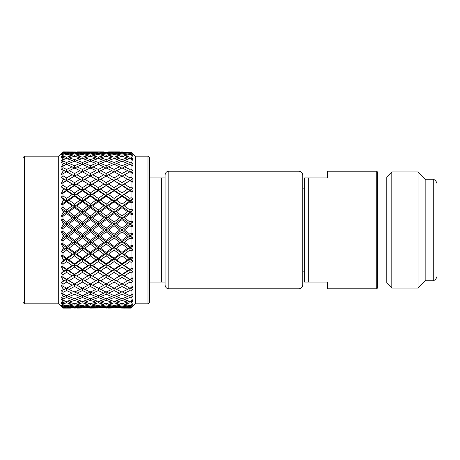 <?xml version="1.0" encoding="UTF-8"?>
<svg xmlns="http://www.w3.org/2000/svg" width="460" height="460" viewBox="0 0 460 460"><rect width="100%" height="100%" fill="white"/><g stroke="black" fill="none" stroke-linecap="round" stroke-linejoin="round"><path stroke-width="0.69" d="M168.808 171.229L299 171.229L299 288.771L168.808 288.771L168.808 171.229C166.554 171.448 165.312 172.69 165.094 174.949L165.094 177.922L161.374 177.922L165.094 177.922L165.094 282.078L149.471 282.078M161.374 282.078L161.374 177.922L149.471 177.922M299 288.771C301.26 288.552 302.502 287.31 302.72 285.05L302.72 183.873M168.808 288.771C166.554 288.552 165.312 287.31 165.094 285.05L165.094 282.078M302.72 230L302.72 174.949C302.502 172.69 301.26 171.448 299 171.229M305.434 282.078L304.577 282.078L304.577 177.922L304.577 188.151L302.72 188.151M302.72 271.848L304.577 271.848L304.577 282.078L327.641 282.078L327.641 288.771L376.74 288.771L376.74 171.229L327.641 171.229L327.641 177.922L304.577 177.922M386.785 176.996L377.487 176.996L377.487 171.971L377.487 288.029L377.487 283.003L386.785 283.003L386.785 176.996L391.805 171.971L391.805 288.029L418.031 288.029L418.031 171.971L425.839 179.785L425.839 280.215L433.28 280.215C434.723 280.657 435.965 279.421 437 276.494L437 183.505C435.965 180.579 434.723 179.342 433.28 179.785L433.28 280.215M147.982 156.164L147.982 303.836L149.471 302.346L149.471 157.653L147.982 156.164L135.332 156.164L131.054 151.886L129.927 152.294L131.054 152.386L132.917 154.192L131.054 151.961M24.489 303.836L23 302.346L23 157.653L24.489 156.164L24.489 303.836L58.707 303.836L62.986 308.114L70.846 308.108M124.378 285.234L129.927 282.112L131.054 282.762L131.054 287.598L129.927 288.184L122.003 283.918L129.927 279.525L129.927 282.112M83.007 295.383L84.812 296.602L90.361 294.256L90.361 291.692L92.736 293.192L98.273 290.576L98.273 287.983L100.636 289.397L106.179 286.517L111.734 289.397L114.103 287.983L116.472 289.397L122.003 286.517L127.552 289.397L129.927 287.983L131.612 288.978L132.917 286.488L131.054 287.598M61.795 173.518L62.986 171.241L61.128 174.8L62.986 173.725L62.986 175.823L61.128 177.393L62.986 178.532L62.986 180.021L61.128 183.707L62.986 182.896L62.986 185.294L61.128 186.674L62.986 188.358L62.986 190.026L61.128 193.758L62.986 193.223L62.986 195.862L61.128 197.024L62.986 199.209L62.986 201.014L61.128 204.7L62.986 204.458L62.986 207.276L61.128 208.184L62.986 210.818L62.986 212.721L61.128 216.263L62.986 216.321L62.986 219.248L61.128 219.886L62.986 222.899L62.986 224.842L61.128 228.166L62.986 228.516L62.986 231.483L61.128 231.834L62.986 235.158L62.986 237.101L61.128 240.114L62.986 240.752L62.986 243.679L66.619 246.445L66.619 247.802L68.994 248.233L74.537 252.385L74.543 253.564L76.912 254.138L82.438 258.186L82.443 259.181L84.812 259.894L90.361 263.816L90.361 264.621L92.736 265.46L98.273 269.238L98.273 269.842L100.636 270.813L106.185 274.413L106.179 274.821L114.103 279.525L116.472 280.732L122.003 277.386L127.552 280.732M116.472 280.732L122.003 283.918L129.927 279.525L131.054 278.633L131.054 273.102L132.917 271.751L131.612 270.526L132.917 267.898L129.927 269.238L129.927 269.842L132.917 267.898M108.56 275.914L114.103 272.372L119.634 275.914L122.003 274.821L122.003 277.386M114.103 279.318L119.634 275.914M62.986 243.679L61.128 243.737L62.986 247.284L62.986 249.182L61.128 251.815L62.986 252.724L62.986 255.541L66.619 258.186L66.619 259.181L68.994 259.894L74.537 263.816L74.543 264.621L76.912 265.46L82.438 269.238L82.443 269.842L84.812 270.813L90.361 274.413L90.361 274.821L106.179 283.918L122.003 274.821L122.003 274.413L127.552 270.813L122.003 267.093L122.003 264.621L132.917 257.077L131.054 257.37L129.927 258.186L129.927 259.181L131.612 259.681L132.917 257.077M100.636 270.813L106.179 267.093L111.728 270.813L114.103 269.842L114.103 272.372M106.185 274.413L111.728 270.813M62.986 255.541L61.128 255.3L62.986 258.991L62.986 260.803L61.128 262.976L62.986 264.138L62.986 266.777L66.619 269.238L66.619 269.842L68.994 270.813L74.531 274.419L74.543 274.821L90.361 283.918L114.103 269.842L114.103 269.238L119.634 265.466L114.103 261.585L114.103 259.181L132.917 245.594L131.054 245.588L129.898 246.462L129.927 247.802L131.612 248.107L132.917 245.594M92.736 265.46L98.273 261.585L103.81 265.46L106.179 264.621L106.179 267.093M98.273 269.238L103.81 265.46M62.986 266.777L61.128 266.242L62.986 269.98L62.986 271.647L61.128 273.326L62.986 274.706L62.986 277.104L74.537 283.918L98.273 269.842L106.179 264.621L106.179 263.816L111.728 259.894L106.185 255.881L106.179 253.564L132.917 233.726L131.054 233.421L129.927 234.295L129.927 235.98L131.612 236.083L132.917 233.726M84.812 259.894L90.361 255.881L95.904 259.894L98.273 259.181L98.273 261.585M90.361 263.816L95.904 259.894M62.986 277.104L61.128 276.293L62.986 279.985L62.986 281.468L61.128 282.607L82.443 269.842L98.273 259.181L98.273 258.186L103.81 254.138L98.273 250.016L98.273 247.802L132.917 221.766L131.054 221.168L131.054 214.412L132.917 214.406L131.612 211.893L132.917 210.007L131.054 209.139L131.054 202.63L132.917 202.923L131.612 200.318L132.917 198.743L131.054 197.616L131.054 191.527L132.917 192.102L131.612 189.474L132.917 188.249L131.054 186.898L131.054 181.361L132.917 182.217L131.612 179.63L132.917 178.779L131.054 177.238L131.054 172.402L132.917 173.512L131.612 171.022L132.917 170.574L131.054 168.877L131.054 164.858L132.917 166.192L131.612 163.869L132.917 163.829L131.054 162.018L131.054 158.913L132.917 160.448L131.612 158.343L132.917 158.717L131.054 156.837L131.054 154.727L132.917 156.411L131.612 154.583L132.917 155.359L131.054 153.456L131.054 152.386M76.912 254.138L82.438 250.016L87.986 254.138L90.361 253.564L90.361 255.881M82.438 258.186L87.986 254.138M61.128 273.326L74.543 264.621L90.361 253.564L90.361 252.385L95.904 248.233L90.361 244.03L90.361 241.931L132.917 210.007M68.994 248.233L74.537 244.03L80.074 248.233L82.443 247.802L82.438 250.016M74.537 252.385L80.074 248.233M61.128 262.976L82.443 247.802L82.443 246.445L87.986 242.219L82.443 237.958L82.443 235.98L114.103 212.198L132.917 198.743M66.619 246.445L72.168 242.219L74.543 241.931L74.537 244.03M62.986 240.752L66.619 237.958L72.168 242.219M61.128 251.815L74.543 241.931L74.537 240.402L80.074 236.13L74.537 231.84L74.543 230L106.179 206.436L132.917 188.249M129.927 290.576L131.054 291.123L131.054 295.142L129.927 295.625L124.378 293.192L129.927 290.576L129.927 288.667M130.49 295.383L131.612 296.131L132.917 293.808L131.054 295.142M116.472 289.397L122.003 292.1L127.552 289.397M98.837 295.383L100.642 296.602L106.179 294.256L106.179 291.692L108.554 293.192L114.103 290.576L119.634 293.198L122.003 291.692L124.378 293.192M114.103 282.112L119.634 285.234L114.103 288.19L108.554 285.234L114.103 282.112L114.103 279.525L111.745 280.721L106.185 277.392L106.179 274.821L103.81 275.914L98.273 272.372L98.273 269.842L95.904 270.813L90.361 267.093L90.361 264.621L87.986 265.46L82.443 261.585L82.443 259.181L80.074 259.894L74.543 255.881L74.543 253.564L72.168 254.138L66.619 250.016L66.619 247.802L64.25 248.233L62.986 247.284M122.003 286.517L122.003 283.918L119.634 285.234M100.642 280.732L106.185 277.392M106.179 286.517L106.179 283.918L111.745 280.721M61.128 282.607L62.986 284.176L62.986 286.269L61.128 285.2L62.986 288.759L62.986 290.03L61.128 290.593L62.986 292.313L66.619 290.576L66.619 287.983L68.994 289.397L74.543 286.517L80.074 289.397L82.443 287.983L84.812 289.397L90.361 286.517L90.361 283.918L92.736 285.234L98.273 282.112L98.273 279.525L108.554 285.234M92.736 275.914L98.273 272.372M98.273 279.318L103.81 275.914M84.812 270.813L90.361 267.093M90.361 274.413L95.904 270.813M76.912 265.46L82.443 261.585M82.438 269.238L87.986 265.46M68.994 259.894L74.543 255.881M74.537 263.816L80.074 259.894M62.986 252.724L66.619 250.016M66.619 258.186L72.168 254.138M129.927 297.545L131.054 297.982L131.054 301.087L129.927 301.444L124.378 299.598L129.927 297.545L129.927 296.016M130.899 301.139L131.612 301.656L132.917 299.552L131.054 301.087M122.003 294.256L127.552 296.602L122.003 298.747L116.472 296.602L122.003 294.256L122.003 292.571M129.358 295.383L127.552 296.602M122.768 298.465L124.378 299.598M108.554 293.192L114.097 295.625L119.634 293.198M114.666 295.383L116.472 296.602M100.636 289.397L106.179 292.094L111.734 289.397M114.103 290.576L114.103 288.725M98.273 282.112L103.81 285.234L98.273 288.19L92.736 285.234M106.179 283.918L103.81 285.234M84.812 280.732L90.361 277.386L95.904 280.732L87.986 285.234L82.438 282.112L82.443 279.525L80.074 280.732L74.537 277.386L74.543 274.821L72.162 275.914L66.619 272.372L66.619 269.842L64.245 270.813L62.986 269.98M90.361 277.386L90.361 274.821L98.273 279.525L95.904 280.732M76.906 275.914L82.438 272.372L87.986 275.914L82.438 279.318M82.438 272.372L82.443 269.842L90.361 274.821L87.986 275.914M68.994 270.813L74.543 267.093L80.069 270.813L74.531 274.419M74.543 267.093L74.543 264.621L82.443 269.842L80.069 270.813M62.986 264.138L66.619 261.585L72.168 265.46L66.619 269.238M66.619 261.585L66.619 259.181L74.543 264.621L72.168 265.46M129.927 302.853L131.054 303.163L131.054 305.273L129.927 305.503L124.378 304.29L129.927 302.853L129.927 301.605M131.226 305.118L131.612 305.417L132.917 303.589L131.054 305.273M122.003 300.414L127.552 302.168L121.998 303.703L116.472 302.168L122.003 300.414L122.003 298.747M128.955 301.139L127.552 302.168M123.194 303.393L124.378 304.29M114.097 297.545L119.634 299.598L114.103 301.444L108.554 299.598L114.097 297.545M121.245 298.465L119.634 299.598M115.075 301.139L116.472 302.168M106.179 294.256L111.728 296.602L106.185 298.747L100.642 296.602M113.534 295.383L111.728 296.602M106.944 298.465L108.554 299.598M98.273 290.576L103.81 293.192L98.273 295.625L92.736 293.192M106.179 291.692L103.81 293.192M90.361 286.517L95.921 289.392L90.361 292.1L84.812 289.397M74.543 286.517L74.543 283.918L76.912 285.234L82.438 282.112M76.912 285.234L82.443 288.19L87.986 285.234M68.994 280.732L74.537 277.386M62.986 284.176L66.619 282.112L66.619 279.525L74.543 283.918L80.074 280.732M62.986 274.706L66.619 272.372M66.619 279.318L72.162 275.914M129.927 306.366L131.054 306.544L131.054 307.613L124.378 307.153L129.927 306.366M131.468 307.211L131.054 307.613M122.003 304.836L127.552 305.957L121.998 306.843L116.472 305.957L122.003 304.836L122.003 303.703M128.501 305.216L127.552 305.957M123.682 306.601L124.378 307.153M114.109 302.847L119.634 304.29L114.103 305.503L108.554 304.29L114.109 302.847M120.819 303.393L119.634 304.29M115.523 305.216L116.472 305.957M106.185 300.414L111.728 302.168L106.185 303.703L100.642 302.168L106.185 300.414L106.179 298.747M107.37 303.393L108.554 304.29M98.273 297.545L103.81 299.598L98.273 301.444L92.736 299.598L98.273 297.545L98.273 295.625M105.42 298.459L103.81 299.598M99.239 301.139L100.642 302.168M90.361 294.256L95.904 296.602L90.361 298.747L84.812 296.602M91.126 298.465L92.736 299.598M97.71 295.383L95.904 296.602M82.443 290.576L87.986 293.192L82.443 295.625L76.906 293.192L82.443 290.576L82.443 288.776M90.361 291.692L87.986 293.192M68.994 289.397L74.537 292.094L80.074 289.397M74.543 291.692L76.906 293.192M66.619 282.112L72.168 285.234L66.619 288.184L62.986 286.269M74.543 283.918L72.168 285.234M116.058 307.539L116.472 307.872L122.003 308.091L131.054 308.114L135.332 303.836L135.332 156.164M124.378 308.114L131.054 308.039L132.917 306.164L131.612 307.32M116.472 307.872L122.003 307.418L127.552 307.872L119.738 308.033M127.966 307.539L127.552 307.872M129.927 307.993L129.927 307.705M114.109 306.36L119.634 307.153L114.103 307.705L108.554 307.153L114.109 306.36M120.33 306.601L119.634 307.153M122.003 307.418L122.003 306.843M106.179 304.836L111.728 305.957L106.185 306.843L100.642 305.957L106.179 304.836L106.179 303.703M98.273 302.853L103.81 304.29L98.273 305.503L92.736 304.29L98.273 302.853L98.273 301.444M104.995 303.393L103.81 304.29M90.361 300.414L95.904 302.168L90.361 303.703L84.812 302.168L90.361 300.414L90.361 298.747M97.307 301.139L95.904 302.168M82.443 297.545L87.986 299.598L82.443 301.444L76.906 299.598L82.443 297.545L82.443 296.2M83.409 301.139L84.812 302.168M89.596 298.465L87.986 299.598M74.537 294.256L80.074 296.602L74.537 298.747L68.994 296.602L74.537 294.256M75.302 298.465L76.906 299.598M81.874 295.383L80.074 296.602M66.619 290.576L72.162 293.192L66.619 295.625L62.986 294.055L61.128 292.75L62.986 296.085L64.245 296.602L62.986 297.108L61.128 297.091L62.986 298.914L66.619 297.545L72.168 299.598L66.619 301.444L62.986 300.259L61.128 298.753L62.986 301.789L64.245 302.168L62.986 302.536L61.128 301.933L62.986 303.818L66.619 302.853L72.168 304.29L66.619 305.503L62.986 304.733L61.128 303.065L62.986 305.722L64.245 305.957L62.986 306.176L61.128 305.009L62.986 306.906L66.619 306.36L72.168 307.153L66.619 307.705L62.986 307.372L61.128 305.578L62.986 307.792L64.245 307.872L62.986 307.941L61.128 306.233L62.986 308.096L66.619 307.993M62.986 292.313L62.986 294.055M67.183 295.383L68.994 296.602M114.103 307.993L108.554 308.114M103.914 308.033L100.642 307.872L106.179 307.418L111.728 307.872L106.461 308.085M98.273 306.366L98.273 306.021L98.273 306.366L103.81 307.153L98.273 307.705L92.736 307.153L98.273 306.366L98.273 305.503M106.179 307.418L106.179 306.843M90.361 304.836L95.904 305.957L90.361 306.843L84.812 305.957L90.361 304.836L90.361 303.703M96.853 305.216L95.904 305.957M92.04 306.601L92.736 307.153M82.438 302.853L87.986 304.29L82.443 305.503L76.906 304.29L82.438 302.853M89.171 303.393L87.986 304.29M74.537 300.414L80.074 302.168L74.537 303.703L68.994 302.168L74.537 300.414M75.727 303.393L76.906 304.29M81.472 301.133L80.074 302.168M62.986 298.914L62.986 300.259M67.591 301.139L68.994 302.168M73.778 298.465L72.168 299.598M131.054 303.163L132.917 301.283L131.612 301.656M84.398 307.539L84.812 307.872L90.361 308.091L99.389 308.039M84.812 307.872L90.361 307.418L95.904 307.872L88.09 308.027M96.324 307.539L95.904 307.872M98.273 307.993L98.273 307.705M82.443 306.366L87.986 307.153L82.443 307.705L76.906 307.153L82.443 306.366M88.682 306.601L87.986 307.153M90.361 307.418L90.361 306.843M74.537 304.836L80.074 305.957L74.537 306.843L68.994 305.957L74.537 304.836M81.023 305.216L80.074 305.957M62.986 303.818L62.986 304.733M68.04 305.216L68.994 305.957M73.353 303.393L72.168 304.29M131.054 297.982L132.917 296.171L131.612 296.131M82.443 307.993L76.906 308.114L83.3 308.027M74.537 307.418L80.074 307.872L68.994 307.872L74.537 307.418M62.986 306.906L62.986 307.372M68.575 307.539L68.994 307.872M74.882 308.085L76.808 308.033M73.755 308.073L74.537 308.091M132.003 158.964L132.917 160.448M132.244 155.463L132.917 156.411M132.624 153.847L132.917 154.192M119.997 151.961L129.927 152.007M123.682 153.398L124.378 152.846L129.927 152.294M124.378 152.846L131.054 153.456M129.927 153.634L129.927 154.497L131.054 154.727M131.226 154.882L131.612 154.583M122.003 151.909L127.552 152.128L121.998 152.582L116.472 152.128L122.003 151.909M127.966 152.461L127.552 152.128M108.554 151.886L119.634 151.886M116.058 152.461L116.472 152.128M123.194 156.607L124.378 155.71L129.927 154.497M124.378 155.71L129.927 157.148L131.083 156.86M129.927 157.148L129.927 158.556L131.054 158.913M130.899 158.861L131.612 158.343M115.523 154.784L116.472 154.042L122.003 153.157L127.552 154.042L122.003 155.164L122.003 156.296L127.552 157.832L122.003 159.585L122.003 161.253L127.552 163.398L122.003 165.744L122.003 168.308L124.378 166.808L129.927 164.375L131.054 164.858M116.472 154.042L122.003 155.164M128.501 154.784L127.552 154.042M114.109 152.294L119.634 152.846L114.103 153.64L108.554 152.846L114.109 152.294M120.33 153.398L119.634 152.846M106.185 152.582L100.642 152.128L111.728 152.128L106.185 152.582L106.179 153.157L111.728 154.042L106.185 155.164L106.179 156.296L111.728 157.832L106.179 159.585L106.179 161.253L111.728 163.398L106.179 165.744L106.179 168.308L108.554 166.808L114.109 164.375L119.634 166.808L114.103 169.424L114.103 171.011M76.906 151.886L103.81 151.886M98.273 152.007L103.81 152.846L98.273 153.634L98.273 154.497L103.81 155.71L98.273 157.148L98.273 158.556L103.81 160.402L98.273 162.455L98.273 164.375L103.81 166.808L98.273 169.424L98.273 172.017L106.179 167.9L111.728 170.602L106.179 173.483L106.179 176.082L114.109 171.81L119.634 174.765L114.103 177.888L114.103 180.475L129.927 171.81L131.054 172.402M122.768 161.535L124.378 160.402L129.927 158.556M124.378 160.402L129.927 162.455L131.054 162.018M129.927 162.455L129.927 164.375M130.49 164.617L131.612 163.869M115.075 158.861L116.472 157.832L122.003 156.296M116.472 157.832L122.003 159.585M128.955 158.861L127.552 157.832M114.109 154.497L119.634 155.71L114.103 157.148L108.554 155.71L114.109 154.497M120.819 156.607L119.634 155.71M106.185 155.164L100.642 154.042L106.179 153.157M107.37 156.607L108.554 155.71M92.04 153.398L92.736 152.846L98.273 152.294M92.736 152.846L98.273 153.634M90.361 151.909L95.916 152.128L90.361 152.582L84.812 152.128L90.361 151.909M58.707 303.836L58.707 156.164L62.986 151.886L74.025 151.921M68.575 152.461L68.994 152.128L75.555 151.932M124.378 166.808L129.927 169.424L131.054 168.877M129.927 169.424L129.927 172.017L131.612 171.022M114.672 164.611L116.472 163.398L122.003 161.253M116.472 163.398L122.003 165.744M129.358 164.617L127.552 163.398M106.944 161.535L108.554 160.402L114.103 158.556L119.634 160.402L114.103 162.455L114.103 163.8M108.554 160.402L114.103 162.455M121.239 161.535L119.634 160.402M99.239 158.861L100.642 157.832L106.179 156.296M100.642 157.832L106.179 159.585M91.551 156.607L92.736 155.71L98.273 154.497M92.736 155.71L98.273 157.148M104.995 156.607L103.81 155.71M90.361 155.164L84.812 154.042L90.361 153.157L95.904 154.042L90.361 155.164L90.361 156.296L95.904 157.832L90.361 159.585L90.361 161.213M96.853 154.784L95.904 154.042M82.443 152.294L87.986 152.846L82.443 153.634L76.906 152.846L82.443 152.294M88.682 153.398L87.986 152.846M74.537 151.909L80.074 152.128L74.537 152.582L74.537 153.157L80.074 154.042L74.537 155.164L74.537 156.296L80.074 157.832L74.537 159.585L74.537 161.19M68.994 152.128L74.537 152.582M124.378 174.765L129.927 177.888L131.054 177.238M129.927 177.888L129.927 180.475L132.917 178.779M61.128 167.25L62.986 163.915L61.128 167.25L62.986 165.945L62.986 167.687L66.619 169.424L66.619 172.017L74.537 167.906L82.443 172.017L84.812 170.602L90.361 173.483L90.361 176.082L92.736 174.765L98.273 177.888L98.273 180.475L100.642 179.268L106.179 182.608L106.179 185.179L116.472 179.268L122.003 182.614L122.003 185.179L131.612 179.63M111.728 170.602L114.103 172.017L122.003 167.906L127.552 170.602L122.003 173.483L122.003 176.082L127.552 179.268L122.003 182.614M116.472 170.602L122.003 173.483M129.927 172.017L127.552 170.602M108.554 166.808L114.103 169.424M122.003 168.308L119.634 166.808M98.837 164.617L100.642 163.398L106.179 161.253M100.642 163.398L106.179 165.744M113.539 164.617L111.728 163.398M91.126 161.535L92.736 160.402L98.273 158.556M92.736 160.402L98.273 162.455M105.42 161.535L103.81 160.402M83.409 158.861L84.812 157.832L90.361 156.296M84.812 157.832L90.361 159.585M97.307 158.861L95.904 157.832M82.443 154.497L87.986 155.71L82.443 157.148L76.906 155.71L82.443 154.497M89.171 156.607L87.986 155.71M68.04 154.784L68.994 154.042L74.537 153.157M68.994 154.042L74.537 155.164M81.023 154.784L80.074 154.042M75.727 156.607L76.906 155.71M66.619 153.634L62.986 153.094L62.986 152.628L66.619 152.294L72.168 152.846L66.619 153.634L66.619 154.497L72.168 155.71L66.619 157.148L66.619 158.556L72.168 160.402L66.619 162.455L66.619 164.272M72.864 153.398L72.168 152.846M68.994 170.602L74.537 173.483L74.543 176.082L76.906 174.765L82.443 177.888L82.443 180.475L84.812 179.268L90.361 182.614L90.361 185.179L92.736 184.086L98.273 187.628L98.273 190.158L108.554 184.086L114.103 187.634L114.103 190.158L129.927 180.682L131.054 181.361M124.378 184.086L129.927 187.628L131.054 186.898M116.472 179.268L122.003 176.082L119.634 174.765M129.927 180.682L127.552 179.268M129.927 187.628L129.927 190.158L131.612 189.474M108.554 174.765L114.103 177.888M100.642 170.602L106.179 173.483M62.986 165.945L66.619 164.375L72.168 166.808L74.543 168.308L76.906 166.808L82.443 164.375L87.986 166.808L90.361 168.308L98.273 164.375M92.736 166.808L98.273 169.424M106.179 168.308L103.81 166.808M83.007 164.617L84.812 163.398L90.361 161.253L95.916 163.392L90.361 165.744L90.361 167.647M84.812 163.398L90.361 165.744M75.302 161.54L76.906 160.402L82.443 158.556L87.986 160.402L82.443 162.455L82.443 163.869M76.906 160.402L82.443 162.455M89.596 161.535L87.986 160.402M67.591 158.861L68.994 157.832L74.537 156.296M68.994 157.832L74.537 159.585M81.472 158.861L80.074 157.832M66.619 157.148L62.986 156.181L62.986 155.267L66.619 154.497M73.353 156.607L72.168 155.71M62.986 175.823L66.619 177.888L66.619 180.475L68.994 179.268L74.537 182.614L74.543 185.179L76.906 184.086L82.443 187.628L82.443 190.158L84.812 189.186L90.361 192.912L90.361 195.379L98.273 190.158L100.642 189.186L106.179 192.907L106.179 195.379L122.003 185.587L127.552 189.186L122.003 192.912L122.003 195.379L124.378 194.54L129.927 190.768L129.927 190.158L127.552 189.186M116.472 189.186L122.003 192.912M108.554 184.086L114.109 180.677L119.634 184.086L114.103 187.634M122.003 185.587L122.003 185.179L119.634 184.086M124.378 194.54L129.898 198.438L129.927 200.819L131.612 200.318M129.898 198.438L131.054 197.616M129.927 190.768L131.054 191.527M100.642 179.268L106.179 176.082L111.728 179.268L106.179 182.608M114.109 180.677L111.728 179.268M92.736 174.765L98.273 171.81L103.81 174.765L98.273 177.888M62.986 185.294L66.619 187.628L66.619 190.158L68.994 189.186L74.537 192.907L74.543 195.379L90.361 185.179L106.179 176.082L103.81 174.765M84.812 170.602L90.361 167.906L95.916 170.597L90.361 173.483M76.906 166.808L82.443 169.424L87.986 166.808M82.443 169.424L82.443 171.085M67.183 164.617L68.994 163.398L74.537 161.253L80.074 163.398L74.537 165.744L74.543 167.624M68.994 163.398L74.537 165.744M81.874 164.617L80.074 163.398M66.619 162.455L62.986 161.086L62.986 159.741L66.619 158.556M73.778 161.535L72.168 160.402M62.986 195.862L66.619 198.415L66.619 200.819L74.543 195.379L76.906 194.54L82.443 198.415L82.443 200.819L90.361 195.379L92.736 194.54L98.273 198.415L98.273 200.819L106.179 195.379L108.554 194.54L114.109 190.762L119.657 194.522L114.103 198.421L114.103 200.819L116.472 200.106L122.003 196.184L122.003 195.379L119.657 194.522M108.554 194.54L114.103 198.421M100.642 189.186L106.179 185.587L111.728 189.186L106.179 192.907M114.109 190.762L114.103 190.158L111.728 189.186M116.472 200.106L122.003 204.119L122.003 206.436L124.378 205.861L129.927 209.984L129.927 212.198L131.612 211.893M129.927 209.984L131.054 209.139M122.003 204.119L127.552 200.106L129.927 200.819L132.917 202.923M124.378 205.861L129.927 201.814L129.927 200.819L114.103 190.158L98.273 180.475L82.443 171.81L76.906 174.765M122.003 196.184L127.552 200.106M92.736 184.086L98.273 180.682M98.273 187.628L103.81 184.086M106.179 185.587L106.179 185.179L90.361 176.082L84.812 179.268M129.927 201.814L131.054 202.63M90.361 182.614L95.916 179.268M82.443 177.888L87.986 174.765M61.128 193.758L74.543 185.179L90.361 176.082M74.537 173.483L80.074 170.602M66.619 169.424L72.168 166.808M61.128 204.7L66.619 200.819L68.994 200.106L74.537 204.119L74.543 206.436L82.443 200.819L84.812 200.106L90.361 204.119L90.361 206.436L98.273 200.819L100.642 200.106L106.179 196.184L111.728 200.106L106.185 204.119L106.179 206.436L108.554 205.861L114.103 201.814L114.103 200.819L111.728 200.106M100.642 200.106L106.185 204.119M92.736 194.54L98.273 190.762L103.81 194.534L98.273 198.415M106.179 196.184L106.179 195.379L103.81 194.534M108.554 205.861L114.103 209.984L114.103 212.198L116.472 211.767L122.003 215.97L122.003 218.069L124.378 217.781L129.927 222.042L129.927 224.02L131.612 223.916L132.917 221.766M129.927 222.042L131.054 221.168M122.003 215.97L127.552 211.767L129.927 212.198L132.917 214.406M124.378 217.781L129.927 213.555L129.927 212.198L122.003 206.436L119.634 205.861L114.103 209.984M116.472 211.767L122.003 207.615L122.003 206.436L98.273 190.158L95.916 189.181L90.361 185.587L90.361 185.179L72.168 174.765L66.619 171.81L62.986 173.725M114.103 201.814L119.634 205.861M84.812 189.186L90.361 185.587M90.361 192.912L95.916 189.181M98.273 190.762L98.273 190.158L90.361 185.179L74.543 176.082L68.994 179.268M122.003 207.615L127.552 211.767M76.906 184.086L82.443 180.682M82.443 187.628L87.986 184.086M74.537 182.614L80.074 179.268M129.927 213.555L131.054 214.412M66.619 177.888L72.168 174.765M61.128 183.707L74.543 176.082M62.986 207.276L66.619 209.984L66.619 212.198L74.543 206.436L76.906 205.861L82.443 209.984L82.443 212.198L90.361 206.436L92.736 205.861L98.273 201.814L103.81 205.861L98.273 209.984L98.273 212.198L100.642 211.767L106.185 207.615L106.179 206.436L103.81 205.861M92.736 205.861L98.273 209.984M100.642 211.767L106.185 215.97L106.179 218.069L108.554 217.781L114.103 222.042L114.103 224.02L116.472 223.87L122.003 228.16L122.003 230L124.378 230L129.927 234.295M124.378 230L129.927 225.705L131.054 226.579L131.054 233.421M84.812 200.106L90.361 196.184L95.904 200.106L90.361 204.119M98.273 201.814L98.273 200.819L95.904 200.106M122.003 228.16L127.552 223.87L129.927 224.02L132.917 226.274L131.612 223.916M129.927 225.705L129.927 224.02L122.003 218.069L119.634 217.781L114.103 222.042M116.472 223.87L122.003 219.598L122.003 218.069L114.103 212.198L111.728 211.767L106.185 215.97M108.554 217.781L114.103 213.555L114.103 212.198L90.361 195.379L87.986 194.54L82.443 190.762L82.443 190.158L80.074 189.186L74.537 185.587L74.543 185.179L62.986 178.532M106.185 207.615L111.728 211.767M76.906 194.54L82.443 190.762M82.443 198.415L87.986 194.54M90.361 196.184L90.361 195.379L82.443 190.158L61.128 177.393M114.103 213.555L119.634 217.781M68.994 189.186L74.537 185.587M74.537 192.907L80.074 189.186M62.986 182.896L66.619 180.682M66.619 187.628L72.168 184.086M122.003 219.598L127.552 223.87M61.128 216.263L66.619 212.198L68.994 211.767L74.537 215.97L74.543 218.069L82.443 212.198L84.812 211.767L90.361 207.615L95.904 211.767L90.361 215.97L90.361 218.069L92.736 217.781L98.273 213.555L98.273 212.198L95.904 211.767M84.812 211.767L90.361 215.97M108.554 230L114.103 234.295L119.634 230L122.003 230L129.927 235.98L127.57 236.118L122.003 231.84L122.003 230L114.103 224.02L111.728 223.87L106.185 228.16L106.179 230L108.554 230L114.103 225.705L114.103 224.02L106.179 218.069L103.81 217.781L98.273 222.042L98.273 224.02L100.642 223.87L106.185 219.598L106.179 218.069L90.361 206.436L87.986 205.861L82.443 201.814L82.443 200.819L80.074 200.106L74.537 196.184L74.543 195.379L72.168 194.54L66.619 190.762L66.619 190.158L62.986 188.358M114.103 234.295L114.103 235.98L116.472 236.13L122.003 231.84M116.472 236.13L122.003 240.402L127.57 236.118M122.003 240.402L122.003 241.931L124.378 242.219L129.927 237.958L131.054 238.832L131.054 245.588M124.378 242.219L129.898 246.462M76.906 205.861L82.443 201.814M82.443 209.984L87.986 205.861M90.361 207.615L90.361 206.436L74.543 195.379L61.128 186.674M129.927 237.958L129.927 235.98L132.917 238.234L131.612 236.083M98.273 213.555L103.81 217.781M92.736 217.781L98.273 222.042M68.994 200.106L74.537 196.184M74.537 204.119L80.074 200.106M106.185 219.598L111.728 223.87M100.642 223.87L106.185 228.16M62.986 193.223L66.619 190.762M66.619 198.415L72.168 194.54M62.986 219.248L66.619 222.042L66.619 224.02L74.543 218.069L76.906 217.781L82.443 213.555L87.986 217.781L82.443 222.042L82.443 224.02L84.812 223.87L90.361 219.598L90.361 218.069L87.986 217.781M76.906 217.781L82.443 222.042M92.736 230L98.273 234.295L103.81 230L106.179 230L114.103 235.98L111.757 236.106L106.179 231.84L106.179 230L98.273 224.02L95.904 223.87L90.361 228.16L90.361 230L92.736 230L98.273 225.705L98.273 224.02L82.443 212.198L80.074 211.767L74.537 207.615L74.543 206.436L72.168 205.861L66.614 201.814L66.619 200.819L64.245 200.106L62.986 199.209M98.273 234.295L98.273 235.98L100.636 236.13L106.179 231.84M100.636 236.13L106.179 240.402L111.757 236.106M106.179 240.402L106.179 241.931L108.554 242.219L114.103 237.958L119.634 242.219L114.103 246.445L114.103 247.802L116.472 248.233L122.003 244.03L127.552 248.233L122.003 252.385L122.003 253.564L124.378 254.138L129.927 250.016L131.054 250.861L131.054 257.37M108.554 242.219L114.103 246.445M116.472 248.233L122.003 252.385M124.378 254.138L129.927 258.186M68.994 211.767L74.537 207.615M74.537 215.97L80.074 211.767M82.443 213.555L82.443 212.198L61.128 197.024M129.927 250.016L129.927 247.802L127.552 248.233M122.003 244.03L122.003 241.931L119.634 242.219M114.103 237.958L114.103 235.98L132.917 249.993L131.612 248.107M90.361 219.598L95.904 223.87M84.812 223.87L90.361 228.16M62.986 204.458L66.614 201.814M66.619 209.984L72.168 205.861M61.128 228.166L66.619 224.02L68.994 223.87L74.537 219.598L80.074 223.87L74.537 228.16L74.543 230L76.912 230L82.443 234.295L87.986 230L90.361 230L98.273 235.98L95.904 236.13L90.361 231.84L90.361 230L82.443 224.02L80.074 223.87M68.994 223.87L74.537 228.16M82.443 234.295L82.443 235.98L84.812 236.13L90.361 231.84M84.812 236.13L90.361 240.402L95.904 236.13M90.361 240.402L90.361 241.931L92.736 242.219L98.273 237.958L103.81 242.219L98.273 246.445L98.273 247.802L100.636 248.233L106.185 244.03L111.728 248.239L106.179 252.385L106.179 253.564L108.554 254.138L114.103 250.016L119.634 254.138L114.103 258.186L114.103 259.181L116.472 259.894L122.003 255.881L127.552 259.894L122.003 263.816L122.003 264.621L124.378 265.466L129.927 261.585L131.054 262.384L131.054 268.473M92.736 242.219L98.273 246.445M100.636 248.233L106.179 252.385M108.554 254.138L114.103 258.186M116.472 259.894L122.003 263.816M124.378 265.466L129.927 269.238M62.986 216.321L66.619 213.555L72.168 217.781L66.619 222.042M74.537 219.598L74.543 218.069L72.168 217.781M61.128 231.834L98.273 259.181L122.003 274.821L129.927 269.842L131.612 270.526M129.927 261.585L129.927 259.181L127.552 259.894M122.003 255.881L122.003 253.564L119.634 254.138M114.103 250.016L114.103 247.802L111.728 248.239M106.185 244.03L106.179 241.931L103.81 242.219M98.273 237.958L98.273 235.98L122.003 253.564L132.917 261.257L131.612 259.681M76.912 230L82.443 225.705L82.443 224.02L66.619 212.198L64.245 211.761L62.986 210.818M62.986 237.101L64.245 236.13L66.619 235.98L66.619 234.295L72.162 230L66.619 225.705L66.619 224.02L64.245 223.87L62.986 222.899M62.986 235.158L64.245 236.13M62.986 231.483L66.619 234.295M62.986 228.516L66.619 225.705M62.986 249.182L64.25 248.233M74.537 240.402L68.994 236.13L74.537 231.84M68.994 236.13L66.619 235.98L66.619 237.958M82.443 225.705L87.986 230M62.986 258.991L64.239 259.888L62.986 260.803M82.443 246.445L76.906 242.219L82.443 237.958M76.906 242.219L74.543 241.931L82.443 235.98L80.074 236.13M98.273 225.705L103.81 230M62.986 271.647L64.245 270.813M90.361 252.385L84.812 248.233L90.361 244.03M84.812 248.233L82.443 247.802L90.361 241.931L87.986 242.219M62.986 279.985L64.245 280.732L62.986 281.468M98.273 258.186L92.736 254.138L98.273 250.016M92.736 254.138L90.361 253.564L98.273 247.802L95.904 248.233M62.986 288.759L64.245 289.397L62.986 290.03M106.179 263.816L100.636 259.894L106.185 255.881M100.636 259.894L98.273 259.181L106.179 253.564L103.81 254.138M62.986 296.085L62.986 297.108M114.103 269.238L108.554 265.46L114.103 261.585M108.554 265.46L106.179 264.621L114.103 259.181L111.728 259.894M62.986 301.789L62.986 302.536M122.003 274.413L116.472 270.813L122.003 267.093M116.472 270.813L114.103 269.842L122.003 264.621L119.634 265.466M62.986 305.722L62.986 306.176M129.927 279.318L124.378 275.914L129.927 272.372L131.054 273.102M124.378 275.914L122.003 274.821L132.917 281.221L131.612 280.37L132.917 277.782L131.054 278.633M62.986 152.059L64.245 152.128L62.986 152.059L61.128 153.767L62.986 151.903M62.986 153.824L64.245 154.042L62.986 154.278L62.986 153.824L61.128 154.991L61.709 154.399M62.986 157.464L64.245 157.832L62.986 158.211L62.986 157.464L61.128 158.067L62.986 156.181M62.986 169.97L64.245 170.602L62.986 171.241L62.986 169.97L61.312 169.234M62.986 180.021L64.245 179.268M62.986 162.892L64.245 163.398L62.986 163.909L62.986 162.892L61.128 162.909L62.986 161.086M62.986 190.026L64.245 189.186M62.986 201.014L64.245 200.106M62.986 212.721L64.245 211.761M62.986 224.842L64.245 223.87M131.054 291.123L132.917 289.426L131.612 288.978M131.054 306.544L132.917 304.641L131.612 305.417M132.917 303.589L132.244 304.537M132.917 299.552L132.003 301.035M131.054 238.832L132.917 238.234M131.054 250.861L132.917 249.993M131.054 262.384L132.917 261.257M131.054 282.762L132.917 281.221M131.054 226.579L132.917 226.274M114.103 225.705L119.634 230M62.318 300.714L61.128 298.753M62.353 304.83L61.128 303.065M61.657 306.222L61.128 305.578M62.986 167.687L61.128 169.406M62.986 158.211L61.128 161.247L62.986 159.741M62.986 154.278L61.128 156.935L62.986 155.267M62.986 153.094L61.128 154.991M62.986 152.208L61.128 154.422L62.986 152.628M61.128 156.935L62.341 155.187M61.128 161.247L62.341 159.252M61.588 162.449L61.973 162.07M131.612 280.37L129.927 279.525L132.917 277.782M66.619 213.555L66.619 212.198L61.128 208.184M66.619 172.017L64.245 170.602M66.05 164.617L64.245 163.398M65.648 158.861L64.245 157.832M65.199 305.216L64.245 305.957M66.619 302.853L66.619 301.444M65.648 301.133L64.245 302.168M129.927 272.372L129.927 269.842L127.552 270.813M66.619 297.545L66.619 295.625M66.056 295.383L64.245 296.602M66.619 287.983L64.245 289.397M61.128 276.293L66.619 279.525L64.245 280.732M61.128 255.3L66.619 259.181L64.239 259.888M61.128 240.114L74.543 230L72.162 230M61.128 219.886L106.179 253.564L132.917 271.751M106.179 176.082L122.003 185.179L132.917 192.102M122.003 176.082L132.917 182.217M61.128 266.242L74.543 274.821L90.361 283.918M61.128 243.737L90.361 264.621L106.179 274.821L122.003 283.918M308.298 177.922L308.298 282.078M376.74 171.229L377.487 171.971M425.839 179.785L433.28 179.785M425.839 280.215L418.031 288.029M391.805 171.971L418.031 171.971M386.785 283.003L391.805 288.029M376.74 288.771L377.487 288.029M58.707 156.164L24.489 156.164M147.982 303.836L135.332 303.836"/></g></svg>
